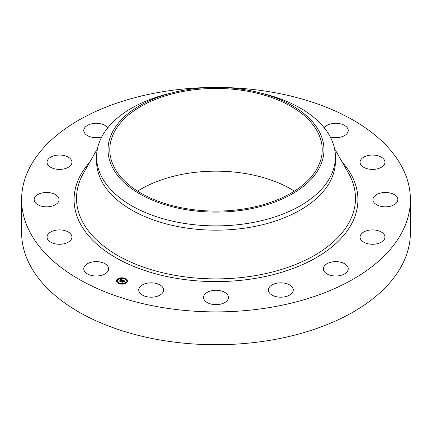 <?xml version="1.0" encoding="UTF-8"?>
<svg xmlns="http://www.w3.org/2000/svg" width="432" height="432" viewBox="0 0 432 432"><rect width="100%" height="100%" fill="white"/><g stroke="black" fill="none" stroke-linecap="round" stroke-linejoin="round"><path stroke-width="0.65" d="M108.151 266.792A12.442 7.182 180 0 1 108.653 268.817A12.442 7.182 180 0 1 97.983 275.924A12.442 7.182 180 0 1 84.272 270.837A12.442 7.182 180 0 1 83.77 268.817A12.442 7.182 180 0 1 94.441 261.706A12.442 7.182 180 0 1 108.151 266.792M410.4 199.654L410.4 232.492A194.4 112.234 180 0 1 270.729 340.184A194.4 112.234 180 0 1 21.6 232.492L21.6 199.654A194.4 112.234 180 0 1 161.271 91.962A194.4 112.234 180 0 1 410.4 199.654A194.4 112.234 180 0 1 270.729 307.352A194.4 112.234 180 0 1 21.6 199.654M137.576 191.128A106.218 61.328 180 0 1 186.095 173.642A106.218 61.328 180 0 1 294.424 191.128M186.095 90.925A106.218 61.328 180 0 1 322.218 149.769A106.218 61.328 180 0 1 245.905 208.613A106.218 61.328 180 0 1 109.782 149.769A106.218 61.328 180 0 1 186.095 90.925M319.604 167.319A107.968 62.338 0 0 0 257.931 92.329A107.968 62.338 0 0 0 174.069 92.329A107.968 62.338 0 0 0 112.396 132.219A107.968 62.338 0 0 0 185.603 209.585A107.968 62.338 0 0 0 319.604 167.319M257.931 92.329L262.375 93.409A119.416 68.947 0 0 1 335.416 156.94A119.416 68.947 0 0 1 330.588 176.353A119.416 68.947 180 0 1 249.62 223.096A119.416 68.947 0 0 1 96.584 156.94A119.416 68.947 0 0 1 101.412 137.533A119.416 68.947 180 0 1 169.625 93.409L174.069 92.329M335.416 156.94L335.416 161.228A119.416 68.947 180 0 1 249.62 227.383A119.416 68.947 180 0 1 96.584 161.228L96.584 156.94M360.142 161.46A12.442 7.182 180 0 1 373.178 155.056A12.442 7.182 180 0 1 384.95 162.227A12.442 7.182 180 0 1 384.88 162.999A12.442 7.182 180 0 1 371.844 169.398A12.442 7.182 180 0 1 360.067 162.227A12.442 7.182 180 0 1 360.142 161.46M57.515 203.099A12.442 7.182 180 0 1 43.519 206.615A12.442 7.182 180 0 1 34.155 199.654A12.442 7.182 180 0 1 35.678 196.214A12.442 7.182 180 0 1 49.675 192.694A12.442 7.182 180 0 1 59.038 199.654A12.442 7.182 180 0 1 57.515 203.099M374.485 196.214A12.442 7.182 180 0 1 388.481 192.694A12.442 7.182 180 0 1 397.845 199.654A12.442 7.182 180 0 1 396.322 203.099A12.442 7.182 180 0 1 382.325 206.615A12.442 7.182 180 0 1 372.962 199.654A12.442 7.182 180 0 1 374.485 196.214M67.295 167.821A12.442 7.182 180 0 1 54.119 168.707A12.442 7.182 180 0 1 47.05 162.227A12.442 7.182 180 0 1 51.683 156.632A12.442 7.182 180 0 1 64.859 155.747A12.442 7.182 180 0 1 71.933 162.227A12.442 7.182 180 0 1 67.295 167.821M364.705 231.493A12.442 7.182 180 0 1 377.881 230.607A12.442 7.182 180 0 1 384.95 237.087A12.442 7.182 180 0 1 380.317 242.676A12.442 7.182 180 0 1 367.141 243.562A12.442 7.182 180 0 1 360.067 237.087A12.442 7.182 180 0 1 364.705 231.493M101.72 136.939A12.442 7.182 180 0 1 99.716 137.387A12.442 7.182 180 0 1 83.77 130.496A12.442 7.182 180 0 1 92.707 123.606A12.442 7.182 180 0 1 107.757 127.823M332.284 261.922A12.442 7.182 180 0 1 348.23 268.817A12.442 7.182 180 0 1 339.293 275.708A12.442 7.182 180 0 1 323.347 268.817A12.442 7.182 180 0 1 332.284 261.922M282.161 282.874A12.442 7.182 180 0 1 293.269 290.018A12.442 7.182 180 0 1 279.499 297.157A12.442 7.182 180 0 1 268.385 290.018A12.442 7.182 180 0 1 282.161 282.874M221.967 291.157A12.442 7.182 180 0 1 228.442 297.459A12.442 7.182 180 0 1 210.033 303.766A12.442 7.182 180 0 1 203.558 297.459A12.442 7.182 180 0 1 221.967 291.157M160.861 285.509A12.442 7.182 180 0 1 163.615 290.018A12.442 7.182 180 0 1 155.309 296.789A12.442 7.182 180 0 1 141.48 294.521A12.442 7.182 180 0 1 138.731 290.018A12.442 7.182 180 0 1 147.031 283.241A12.442 7.182 180 0 1 160.861 285.509M324.243 127.823A12.442 7.182 180 0 1 336.388 123.32A12.442 7.182 180 0 1 347.728 128.477A12.442 7.182 180 0 1 348.23 130.496A12.442 7.182 180 0 1 330.28 136.939M71.858 237.854A12.442 7.182 180 0 1 58.822 244.258A12.442 7.182 180 0 1 47.05 237.087A12.442 7.182 180 0 1 47.12 236.315A12.442 7.182 180 0 1 60.156 229.91A12.442 7.182 180 0 1 71.933 237.087A12.442 7.182 180 0 1 71.858 237.854M117.31 279.212A5.497 3.175 180 0 1 123.482 277.938A5.497 3.175 180 0 1 127.381 280.978A5.497 3.175 180 0 1 126.457 282.744A5.497 3.175 180 0 1 120.285 284.018A5.497 3.175 180 0 1 116.386 280.978A5.497 3.175 180 0 1 117.31 279.212M127.375 281.113A5.497 3.175 0 0 0 124.945 278.613L124.281 278.618L124.891 278.786M124.465 278.446A5.497 3.175 0 0 0 121.214 278.1M120.593 278.165A5.497 3.175 0 0 0 117.639 279.234M117.472 279.353A5.497 3.175 0 0 0 117.31 279.488A5.497 3.175 0 0 0 116.392 281.113M117.558 281.113A4.331 2.5 0 0 0 117.553 281.248A4.331 2.5 0 0 0 119.07 283.149M119.302 283.781L119.486 283.338L118.822 283.338L119.486 283.338A4.331 2.5 0 0 0 122.515 283.727M123.115 283.651A4.331 2.5 0 0 0 125.485 282.641A4.331 2.5 0 0 0 126.214 281.248A4.331 2.5 0 0 0 126.209 281.113M125.696 282.722L126.128 282.998M126.425 280.589L126.981 280.589M117.52 279.569L118.071 279.569M116.786 281.696L117.337 281.696M125.485 282.366A4.331 2.5 180 0 1 120.625 283.37A4.331 2.5 180 0 1 117.553 280.978A4.331 2.5 180 0 1 118.282 279.59A4.331 2.5 180 0 1 123.142 278.586A4.331 2.5 180 0 1 126.214 280.978A4.331 2.5 180 0 1 125.485 282.366M122.796 280.19L122.105 280.427L121.689 279.909L120.307 281.367L119.394 281.016L121.16 279.839L120.323 279.823L121.257 279.752L120.269 279.747L120.393 279.277L122.796 280.19M122.839 280.309L122.121 280.503L122.839 280.309M122.099 280.287L121.716 280.06L120.371 281.216L120.436 281.556L119.41 281.113L120.366 281.48L121.694 280.001L122.099 280.244M122.985 280.26L125.059 281.059L124.33 281.281L123.541 280.616L122.915 281.151L123.59 280.724L124.286 281.129L123.601 280.773L123.088 281.221L123.935 281.264L123.374 281.75L122.801 281.248L122.213 282.08L121.23 281.702L121.732 281.68L122.305 281.183L121.948 281.108L122.402 281.097L121.932 281.011L122.515 281L122.985 280.26M125.129 281.189L124.335 281.372L125.113 281.156M124.033 281.362L123.455 281.858L124.033 281.362M123.271 281.572L122.866 281.416L122.353 282.296L121.181 281.799L122.278 282.22L122.85 281.362L123.271 281.572M123.082 280.514L122.402 281.243M122.391 280.967L122.305 281.41M122.305 281.135L121.775 281.912M124.627 281.167L124.34 281.054M123.433 280.708L123.082 280.568M122.515 281L122.515 281.27M122.45 280.978L122.45 281.254M122.342 281.151L122.342 281.421M123.39 281.335L123.39 281.61M121.581 280.001L121.257 279.877M120.393 279.277L120.393 279.547M121.257 279.752L121.16 280.071M121.16 279.839L119.891 281.21M120.382 279.331L120.382 279.601M120.371 279.38L120.371 279.655M121.171 279.801L121.171 280.076M120.382 281.534L120.371 281.216M122.31 282.28L122.294 281.907M126.247 282.663L125.636 282.555L126.306 282.555L126.247 282.911M126.981 280.53L126.371 280.422L127.035 280.422L126.981 280.805M123.12 283.867L122.51 283.759L123.12 283.867M117.52 279.293L118.13 279.401L117.52 279.293M120.647 278.089L121.257 278.197L120.647 278.089M116.786 281.426L117.396 281.534L116.786 281.426M334.557 148.684L348.521 173.227A139.487 80.536 180 0 1 255.274 275.632A139.487 80.536 180 0 1 115.803 254.383A139.487 80.536 180 0 1 83.479 173.227L97.443 148.684M342.279 162.254A141.928 81.94 180 0 1 255.96 278.284A141.928 81.94 180 0 1 106.639 251.883A141.928 81.94 180 0 1 89.721 162.254M124.891 278.726L124.891 278.996M117.337 281.637L117.337 281.912M117.553 280.978L117.553 281.248M126.214 280.978L126.214 281.248M125.636 282.555L125.636 282.825M126.306 282.555L126.306 282.825M126.371 280.422L126.371 280.697M127.035 280.422L127.035 280.697M122.51 283.759L122.51 284.035M123.174 283.759L123.174 284.035M118.13 279.401L118.13 279.671M117.461 279.401L117.461 279.671M121.257 278.197L121.257 278.467M120.593 278.197L120.593 278.467M117.396 281.534L117.396 281.804M116.726 281.534L116.726 281.804"/></g></svg>
